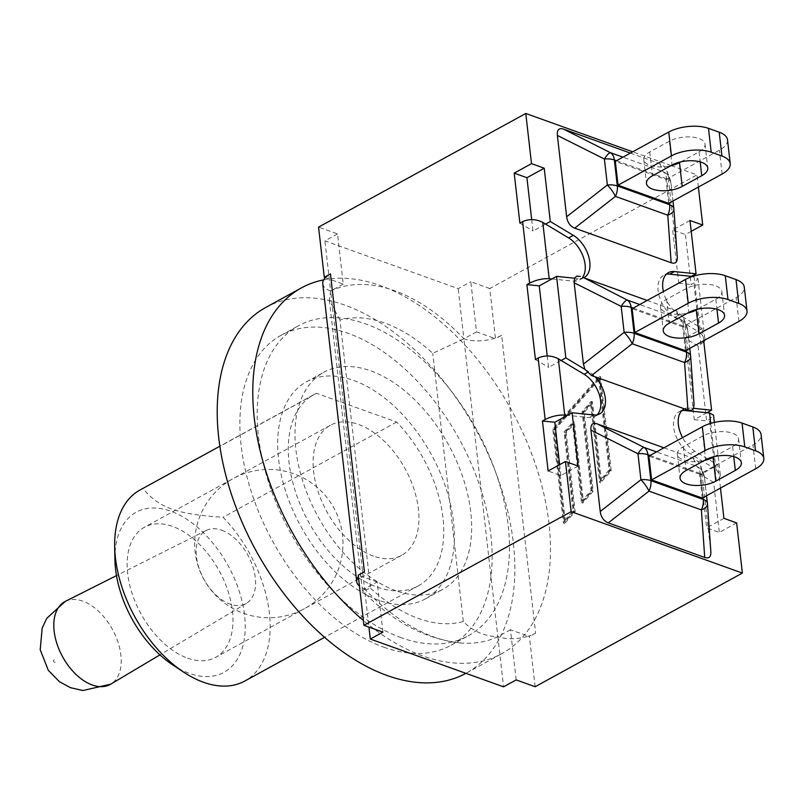 <?xml version="1.0" encoding="UTF-8"?>
<svg xmlns="http://www.w3.org/2000/svg" width="804" height="804" viewBox="0 0 804 804"><rect width="100%" height="100%" fill="white"/><g stroke="black" fill="none" stroke-linecap="round" stroke-linejoin="round"><path stroke-width="0.6" stroke-dasharray="4.02 3.01" d="M221.663 530.198A41.637 25.065 -118.7 0 1 252.627 565.976A41.637 25.065 -118.7 0 1 246.366 603.412A41.637 25.065 -118.7 0 1 230.085 604.136A41.637 25.065 -118.7 0 1 198.849 567.544A41.637 25.065 -118.7 0 1 206.316 530.409A41.637 25.065 -118.7 0 1 221.663 530.198M578.166 466.069L560.86 475.556L548.127 470.993M547.233 355.981L548.539 367.388L561.142 360.473M489.777 288.536L470.812 281.732L476.521 331.901L495.495 338.705L489.777 288.536L696.998 174.88L671.3 165.664M325.339 277.681L343.248 284.103L337.539 233.934L318.565 227.13M671.089 165.584L632.698 151.815M698.385 187.071L696.998 174.88M691.219 231.341L685.4 234.537L691.098 284.526L693.822 283.038L697.962 278.707L692.445 276.465M535.605 633.17L529.424 636.557L528.369 636.185A26.844 12.05 173.5 0 0 535.605 633.17L501.676 335.308L495.495 338.705M689.983 220.477L672.677 229.974L685.4 234.537M535.142 686.727L529.424 636.557M736.645 522.901L719.339 532.399L706.615 527.826L700.535 474.531L713.148 467.616L690.134 453.778A24.864 14.964 -118.7 0 1 674.486 431.567A24.864 14.964 -118.7 0 1 679.269 411.638A24.864 14.964 -118.7 0 1 681.812 410.693M720.474 488.088L717.851 465.034L708.394 459.355M707.54 458.843L694.827 451.205A24.864 14.964 -118.7 0 1 682.566 437.607M663.963 447.818L694.113 458.652L697.691 461.174L700.254 465.054L701.51 469.787L710.776 551.132L707.419 503.575L704.465 477.596A14.13 13.959 159.3 0 0 696.395 466.189L656.526 451.898M710.736 423.356L715.972 469.315L713.148 467.616L717.851 465.034M684.405 408.834A24.864 14.964 -118.7 0 1 689.902 407.96L693.611 408.342M706.897 412.743L694.284 419.658L684.998 338.142L697.611 331.228L674.586 317.389A24.864 14.964 -118.7 0 1 658.938 295.179A24.864 14.964 -118.7 0 1 663.732 275.249A24.864 14.964 -118.7 0 1 666.275 274.315M694.023 276.626L700.435 332.926L697.611 331.228L702.304 328.645L679.29 314.816A24.864 14.964 -118.7 0 1 673.109 309.761A24.864 14.964 -118.7 0 1 663.39 291.561M583.754 277.712A24.864 14.964 -118.7 0 1 578.247 278.576L574.538 278.204M582.598 277.29A24.864 14.964 -118.7 0 1 579.483 280.063A24.864 14.964 -118.7 0 1 573.553 281.159L551.856 278.958M584.92 369.358L588.86 371.729A24.864 14.964 -118.7 0 1 595.04 376.785M516.178 679.923L510.46 629.753L528.369 636.185A26.844 12.05 -6.5 0 1 497.847 636.678L463.908 338.816L432.753 353.318A147.926 89.023 61.3 0 0 384.804 323.047A147.926 89.023 61.3 0 0 339.961 320.042L370.513 588.206L362.473 590.86L364.574 588.88L377.187 581.965L382.905 632.125M377.187 581.965L358.222 575.161M501.676 335.308A26.844 12.05 -6.5 0 1 494.44 338.323A26.844 12.05 173.5 0 1 463.908 338.816L476.521 331.901M703.681 340.725L702.304 328.645M723.922 518.339L706.615 527.826M691.36 276.355L678.747 283.269L672.677 229.974M531.695 219.592L532.992 230.999L545.604 224.085M559.624 464.692L560.86 475.556M364.403 571.765A26.844 12.05 173.5 0 0 359.277 575.533A26.844 12.05 -6.5 0 0 358.383 576.568M597.181 414.814A24.864 14.964 -118.7 0 1 595.03 416.452A24.864 14.964 -118.7 0 1 589.091 417.547L567.393 415.336M322.766 283.752A26.844 12.05 173.5 0 0 330.635 291.018L364.574 588.88A26.844 12.05 -6.5 0 1 359.468 586.136M599.874 378.774L610.326 470.561L601.422 480.641L592.447 401.809L583.312 412.15L592.297 490.973L583.392 501.053L574.408 422.231L565.272 432.562L574.257 511.384L565.353 521.474L554.901 429.688L599.874 378.774L598.628 378.332L609.08 470.109L600.176 480.189L591.191 401.367L582.066 411.698L591.051 490.52L582.136 500.611L573.162 421.778L564.026 432.12L573.011 510.942L564.106 521.022L553.644 429.246L598.628 378.332M337.539 233.934L324.927 240.858L458.2 288.646L470.812 281.732M343.248 284.103L330.635 291.018A176.568 106.269 61.3 0 1 394.513 290.696A176.568 106.269 61.3 0 1 463.908 338.816L458.2 288.646M339.961 320.042L329.359 300.183L330.635 291.018L324.927 240.858M510.46 629.753L497.847 636.678A176.568 106.269 61.3 0 1 461.496 643.039A176.568 106.269 61.3 0 1 433.969 636.999A176.568 106.269 61.3 0 1 364.574 588.88L368.935 627.12M370.513 588.206A147.926 89.023 61.3 0 0 418.462 618.487A147.926 89.023 61.3 0 0 463.305 621.482C472.842 631.24 484.36 636.306 497.847 636.678L503.565 686.837M703.832 341.981L698.103 346.021L706.636 420.914L709.359 419.427L713.51 415.095M715.972 469.315L720.354 475.375L718.806 479.053L713.64 482.4L719.339 532.399M611.241 470.812L600.528 376.744L553.986 429.436L564.699 523.494L575.172 511.645L566.187 432.813L573.754 424.261L582.739 503.083L593.211 491.224L584.227 412.402L591.794 403.839L600.769 482.661L611.241 470.812L609.995 470.36L599.523 482.219L590.538 403.397L582.98 411.949L591.955 490.782L581.483 502.631L572.508 423.808L564.941 432.371L573.925 511.193L563.453 523.052L552.73 428.984L599.281 376.302L609.995 470.36M553.986 429.436L552.73 428.984M600.528 376.744L599.281 376.302M564.699 523.494L563.453 523.052M575.172 511.645L573.925 511.193M566.187 432.813L564.941 432.371M573.754 424.261L572.508 423.808M582.739 503.083L581.483 502.631M593.211 491.224L591.955 490.782M584.227 412.402L582.98 411.949M591.794 403.839L590.538 403.397M600.769 482.661L599.523 482.219M554.901 429.688L553.644 429.246M565.353 521.474L564.106 521.022M574.257 511.384L573.011 510.942M565.272 432.562L564.026 432.12M574.408 422.231L573.162 421.778M583.392 501.053L582.136 500.611M592.297 490.973L591.051 490.52M583.312 412.15L582.066 411.698M592.447 401.809L591.191 401.367M601.422 480.641L600.176 480.189M610.326 470.561L609.08 470.109M519.886 223.13L532.992 230.999M535.434 359.519L548.539 367.388M694.284 419.658L706.636 420.914M698.103 346.021L684.998 338.142M678.747 283.269L691.098 284.526M713.64 482.4L700.535 474.531M700.435 332.926L704.776 338.494L704.666 340.192M463.305 621.482L432.753 353.318M316.565 393.317A108.942 65.566 61.3 0 0 313.63 394.774A108.942 65.566 61.3 0 0 308.535 521.826A108.942 65.566 61.3 0 0 418.412 585.814A108.942 65.566 61.3 0 0 396.653 422.04L316.565 393.317L142.981 488.53C158.981 507.887 177.041 514.359 223.06 517.253A108.942 65.566 -118.7 0 1 244.828 681.028M396.653 422.04L223.06 517.253M373.528 556.137A74.159 44.632 -118.7 0 1 318.133 491.686A74.159 44.632 -118.7 0 1 330.364 425.276A74.159 44.632 -118.7 0 1 405.156 468.832A74.159 44.632 -118.7 0 1 401.688 555.313A74.159 44.632 -118.7 0 1 373.528 556.137M323.67 279.872A208.527 125.494 -118.7 0 1 380.533 285.621A208.527 125.494 -118.7 0 1 536.288 466.843A208.527 125.494 -118.7 0 1 501.917 653.602A208.527 125.494 -118.7 0 1 363.378 620.467M265.742 307.46A208.527 125.494 -118.7 0 1 344.926 305.148A208.527 125.494 -118.7 0 1 500.681 486.37A208.527 125.494 -118.7 0 1 466.31 673.129A208.527 125.494 -118.7 0 1 465.918 673.34M378.543 600.186A123.776 74.491 -118.7 0 1 286.093 492.621A123.776 74.491 -118.7 0 1 306.495 381.769A123.776 74.491 -118.7 0 1 431.336 454.471A123.776 74.491 -118.7 0 1 425.547 598.819A123.776 74.491 -118.7 0 1 378.543 600.186M383.9 647.22A176.749 106.369 61.3 0 0 451.024 645.26A176.749 106.369 61.3 0 0 459.285 439.145A176.749 106.369 61.3 0 0 281.028 335.328A176.749 106.369 61.3 0 0 251.893 493.616A176.749 106.369 61.3 0 0 383.9 647.22M401.216 637.723A176.749 106.369 -118.7 0 1 269.199 484.129A176.749 106.369 -118.7 0 1 298.334 325.831A176.749 106.369 -118.7 0 1 476.601 429.648A176.749 106.369 -118.7 0 1 468.33 635.773A176.749 106.369 -118.7 0 1 401.216 637.723M395.849 590.699A123.776 74.491 -118.7 0 1 303.409 483.134A123.776 74.491 -118.7 0 1 323.811 372.272A123.776 74.491 -118.7 0 1 448.642 444.974A123.776 74.491 -118.7 0 1 442.853 589.322A123.776 74.491 -118.7 0 1 395.849 590.699M172.629 664.818A91.284 54.943 61.3 0 0 243.059 645.28A91.284 54.943 61.3 0 0 205.734 535.092A91.284 54.943 61.3 0 0 114.912 559.584M187.573 658.134A74.159 44.632 61.3 0 0 215.733 657.31A74.159 44.632 61.3 0 0 219.201 570.83A74.159 44.632 61.3 0 0 144.408 527.263A74.159 44.632 61.3 0 0 132.178 593.684A74.159 44.632 61.3 0 0 187.573 658.134M140.037 489.988A108.942 65.566 -118.7 0 1 142.981 488.53M647.17 300.455L676.656 311.027L683.229 317.188L684.727 322.424L693.993 403.769L690.636 356.212L687.671 330.233A14.13 13.959 159.3 0 0 679.601 318.826L639.733 304.535M630.376 153.092L660.536 163.936L664.114 166.448L666.677 170.327L667.933 175.061L677.199 256.406L673.842 208.849L670.888 182.87A14.13 13.959 159.3 0 0 662.818 171.473L622.939 157.172M714.414 456.592L732.605 446.612A21.015 9.437 173.5 0 0 738.635 438.904A21.015 9.437 173.5 0 0 725.218 431.748A21.015 9.437 173.5 0 0 702.907 435.959L683.37 446.672A21.015 9.437 173.5 0 0 677.35 454.381A21.015 9.437 173.5 0 0 704.284 460.521M702.284 498.068L699.57 474.239L752.976 444.944A28.251 12.683 173.5 0 0 761.086 434.582M699.57 474.239L648.908 456.069M680.837 161.865L699.028 151.886A21.015 9.437 173.5 0 0 705.058 144.187A21.015 9.437 173.5 0 0 691.641 137.032A21.015 9.437 173.5 0 0 669.33 141.233L649.793 151.946A21.015 9.437 173.5 0 0 643.763 159.654A21.015 9.437 173.5 0 0 670.697 165.805M668.707 203.342L665.993 179.513L615.321 161.343M665.993 179.513L719.399 150.217A28.251 12.683 173.5 0 0 727.509 139.866M697.621 309.228L715.821 299.249A21.015 9.437 173.5 0 0 721.841 291.54A21.015 9.437 173.5 0 0 708.424 284.385A21.015 9.437 173.5 0 0 686.113 288.596L666.586 299.309A21.015 9.437 173.5 0 0 660.556 307.017A21.015 9.437 173.5 0 0 687.49 313.158M685.49 350.705L682.777 326.876L736.193 297.58A28.251 12.683 173.5 0 0 744.293 287.229M682.777 326.876L632.115 308.706M54.31 660.004A1.337 0.804 61.3 0 0 53.697 661.491A1.337 0.804 61.3 0 0 55.335 662.074A1.337 0.804 61.3 0 0 54.31 660.004M65.325 601.372A47.225 28.421 -118.7 0 1 82.732 601.131A47.225 28.421 -118.7 0 1 117.846 641.703A47.225 28.421 -118.7 0 1 110.751 684.164M694.827 451.205L690.134 453.778M689.902 407.96L686.767 409.678M679.29 314.816L674.586 317.389M578.247 278.576L573.553 281.159M588.86 371.729L587.181 372.654M593.794 414.964L589.091 417.547M700.827 344.524L693.822 283.038M716.364 480.913L709.359 419.427M702.907 435.959L705.621 459.787M732.605 446.612L733.74 456.582M683.37 446.672L686.083 470.501M755.7 468.772L752.976 444.944M650.044 455.446L700.304 473.476A14.13 6.342 -6.5 0 1 704.445 477.295A14.13 6.342 -6.5 0 1 704.465 477.596L701.51 469.787M693.44 458.391L696.395 466.189A14.13 9.326 109.7 0 1 700.304 473.476L703.058 497.646M649.793 151.946L652.506 175.774M669.33 141.233L672.043 165.061M699.028 151.886L700.163 161.865M722.113 174.046L719.399 150.217M616.467 160.72L666.727 178.749A14.13 6.342 -6.5 0 1 670.868 182.578A14.13 6.342 -6.5 0 1 670.888 182.87L667.933 175.061M659.863 163.664L662.818 171.473A14.13 9.326 109.7 0 1 666.727 178.749L669.481 202.92M686.113 288.596L688.837 312.424M715.821 299.249L716.957 309.218M666.586 299.309L669.3 323.138M738.906 321.409L736.193 297.58M633.25 308.083L683.511 326.112A14.13 6.342 -6.5 0 1 687.661 329.931A14.13 6.342 -6.5 0 1 687.671 330.233L684.727 322.424M676.656 311.027L679.601 318.826A14.13 9.326 109.7 0 1 683.511 326.112L686.264 350.283M401.688 555.313L304.505 608.618A74.159 74.159 0 0 0 333.861 507.937A74.159 74.159 0 0 0 194.91 549.423A74.159 74.159 0 0 0 304.505 608.618L215.733 657.31M206.316 530.409L116.479 575.624M246.366 603.412L159.946 654.868M683.973 409.055L679.269 411.638M584.186 277.491L579.483 280.063M668.425 272.667L663.732 275.249M599.724 413.869L595.03 416.452M720.324 474.883L714.344 422.432M704.776 338.494L697.962 278.707M329.359 300.183L362.473 590.86M461.496 643.039C426.11 639.512 393.116 622.145 362.514 590.95M330.364 425.276L144.408 527.263M466.31 673.129L501.917 653.602M451.024 645.26L468.33 635.773M281.028 335.328L298.334 325.831M425.547 598.819L442.853 589.322M306.495 381.769L323.811 372.272M313.63 394.774L219.814 446.24M418.412 585.814L324.595 637.281M738.635 438.904L741.348 462.732M677.35 454.381L680.063 478.209M700.565 465.797L703.621 473.898A14.13 14.13 0 0 1 704.445 477.295L706.545 495.736M643.763 159.654L646.476 183.483M705.058 144.187L707.771 168.016M666.978 171.081L670.044 179.181A14.13 14.13 0 0 1 670.868 182.578L672.968 201.01M721.841 291.54L724.565 315.369M660.556 307.017L663.27 330.846M683.782 318.474L686.837 326.535A14.13 14.13 0 0 1 687.661 329.931L689.752 348.373"/><path stroke-width="1.21" d="M682.566 437.607A24.864 14.964 -118.7 0 1 683.973 409.055A24.864 14.964 -118.7 0 1 684.405 408.834L595.04 376.785A24.864 14.964 -118.7 0 1 599.724 413.869A24.864 14.964 -118.7 0 1 593.794 414.964L572.096 412.764L578.166 466.069L565.443 461.496L571.152 511.666L363.931 625.321L382.905 632.125L370.292 639.039L503.565 686.837L516.178 679.923L535.142 686.727L742.363 573.071L736.645 522.901L723.922 518.339L720.474 488.088M571.152 511.666L742.363 573.071M330.464 273.913L324.283 277.3L325.339 277.681A26.844 12.05 -6.5 0 1 330.464 273.913L364.403 571.765L358.222 575.161L363.931 625.321M565.443 461.496L548.127 470.993L542.439 421.005L545.152 419.507C551.735 416.281 558.267 414.804 564.73 415.075L567.393 415.336L554.79 422.261L559.624 464.692M587.181 372.654L584.166 374.302L561.142 360.473L565.845 357.891L584.92 369.358L583.433 364.122L574.156 282.777L574.538 278.204L556.559 276.375L539.243 285.872L547.233 355.981M556.559 276.375L565.845 357.891M632.698 151.815L525.786 113.475L318.565 227.13L324.283 277.3M525.786 113.475L531.504 163.644L514.198 173.131L526.921 177.704L531.695 219.592M663.39 291.561A24.864 14.964 -118.7 0 1 668.425 272.667A24.864 14.964 -118.7 0 1 674.365 271.571L696.053 273.782L689.983 220.477L702.716 225.04L698.385 187.071M702.716 225.04L691.219 231.341M708.394 459.355L707.54 458.843M710.776 551.132L710.847 551.835C711.048 556.941 709.007 558.81 704.736 557.463L608.286 522.881C603.744 521.022 601.05 517.223 600.216 511.475L590.95 430.14C590.488 424.522 592.508 422.412 597 423.798L663.963 447.818M681.812 410.693A24.864 14.964 -118.7 0 1 685.199 410.542L706.897 412.743L711.6 410.171L703.681 340.725M531.504 163.644L544.228 168.207L550.308 221.512L545.604 224.085L568.629 237.914A24.864 14.964 -118.7 0 1 582.598 277.29M550.308 221.512L573.322 235.341A24.864 14.964 -118.7 0 1 588.97 257.551A24.864 14.964 -118.7 0 1 584.186 277.491A24.864 14.964 -118.7 0 1 583.754 277.712L647.17 300.455M696.053 273.782L691.36 276.355L669.662 274.154A24.864 14.964 -118.7 0 0 666.275 274.315M544.228 168.207L526.921 177.704M572.096 412.764L567.393 415.336M693.993 403.769L693.611 408.342L711.6 410.171M584.166 374.302A24.864 14.964 -118.7 0 1 599.211 394.452A24.864 14.964 -118.7 0 1 597.181 414.814M545.604 224.085L542.78 222.386C535.946 218.969 529.223 218.718 522.61 221.633L519.886 223.13L514.198 173.131M561.142 360.473L558.318 358.775C551.494 355.358 544.77 355.107 538.147 358.021L535.434 359.519L526.891 284.616L529.615 283.129C536.198 279.892 542.72 278.415 549.192 278.686L551.856 278.958M359.468 586.136A26.844 12.05 -6.5 0 1 356.705 581.614A26.844 12.05 -6.5 0 1 358.383 576.568M325.339 277.681A26.844 12.05 173.5 0 0 322.766 283.752L356.705 581.614M368.935 627.12L370.292 639.039M539.243 285.872L526.891 284.616M554.79 422.261L542.439 421.005M714.344 422.432L713.51 415.095L709.56 413.015L706.897 412.743M692.445 276.465L691.36 276.355M704.666 340.192L703.832 341.981M363.378 620.467A208.527 125.494 -118.7 0 1 257.009 436.17A208.527 125.494 -118.7 0 1 301.349 287.932A208.527 125.494 -118.7 0 1 323.67 279.872M465.918 673.34A208.527 125.494 -118.7 0 1 255.813 550.328A208.527 125.494 -118.7 0 1 265.742 307.46L301.349 287.932M114.67 546.469L114.912 559.584A91.284 54.943 61.3 0 0 172.629 664.818L183.553 672.064A108.942 65.566 -118.7 0 1 114.67 546.469A108.942 65.566 -118.7 0 1 140.037 489.988L219.814 446.24M324.595 637.281L244.828 681.028A108.942 65.566 -118.7 0 1 183.553 672.064M677.199 256.406L677.269 257.109C677.47 262.215 675.43 264.094 671.149 262.747L574.709 228.155C570.167 226.296 567.473 222.497 566.639 216.758L557.373 135.414C556.911 129.806 558.931 127.685 563.423 129.072L630.376 153.092M702.314 426.773L648.908 456.069L651.622 479.898L705.028 450.602A28.251 12.683 -6.5 0 1 744.785 446.913L742.062 423.085A28.251 12.683 173.5 0 0 702.314 426.773L705.028 450.602M705.621 459.787A21.015 9.437 -6.5 0 1 727.932 455.577A21.015 9.437 -6.5 0 1 741.348 462.732A21.015 9.437 -6.5 0 1 735.318 470.44L715.791 481.154A21.015 9.437 -6.5 0 1 693.48 485.365A21.015 9.437 -6.5 0 1 680.063 478.209A21.015 9.437 -6.5 0 1 686.083 470.501L705.621 459.787M704.284 460.521A21.015 9.437 173.5 0 0 713.068 457.325L714.414 456.592M742.062 423.085L752.795 426.934L755.509 450.763L744.785 446.913M651.622 479.898L702.284 498.068L755.7 468.772A28.251 12.683 -6.5 0 0 763.8 458.411A28.251 12.683 -6.5 0 0 755.509 450.763M763.8 458.411L761.086 434.582A28.251 12.683 173.5 0 0 752.795 426.934M656.526 451.898L644.014 447.406A14.13 3.186 116.7 0 0 637.974 453.747L640.929 479.727A14.13 4.141 52 0 1 648.999 491.123L701.379 509.907A14.13 6.633 -4 0 0 707.46 503.887A14.13 6.633 -4 0 0 707.419 503.575A14.13 6.342 173.5 0 0 707.409 503.274A14.13 6.342 173.5 0 0 703.259 499.455L650.888 480.671L647.923 454.692L650.044 455.446M670.697 165.805A21.015 9.437 173.5 0 0 679.491 162.599L680.837 161.865M682.204 186.427A21.015 9.437 -6.5 0 1 659.903 190.638A21.015 9.437 -6.5 0 1 646.476 183.483A21.015 9.437 -6.5 0 1 652.506 175.774L672.043 165.061A21.015 9.437 -6.5 0 1 694.354 160.86A21.015 9.437 -6.5 0 1 707.771 168.016A21.015 9.437 -6.5 0 1 701.741 175.714L682.204 186.427L679.491 162.599M708.485 128.359L719.218 132.208L721.932 156.036A28.251 12.683 -6.5 0 1 730.223 163.694A28.251 12.683 -6.5 0 1 722.113 174.046L668.707 203.342L618.045 185.171L615.321 161.343L668.737 132.047L671.451 155.875A28.251 12.683 -6.5 0 1 711.198 152.187L708.485 128.359A28.251 12.683 173.5 0 0 668.737 132.047M730.223 163.694L727.509 139.866A28.251 12.683 173.5 0 0 719.218 132.208M721.932 156.036L711.198 152.187M618.045 185.171L671.451 155.875M622.939 157.172L610.437 152.69A14.13 3.186 116.7 0 0 604.387 159.021L607.352 185A14.13 4.141 52 0 1 615.422 196.397L667.792 215.191A14.13 6.633 -4 0 0 673.883 209.161A14.13 6.633 -4 0 0 673.842 208.849A14.13 6.342 173.5 0 0 673.822 208.558A14.13 6.342 173.5 0 0 669.682 204.729L617.311 185.945L614.346 159.966L616.467 160.72M725.278 275.722A28.251 12.683 173.5 0 0 685.531 279.41L632.115 308.706L634.828 332.534L688.244 303.239A28.251 12.683 -6.5 0 1 727.992 299.55L725.278 275.722L736.012 279.571L738.725 303.399A28.251 12.683 -6.5 0 1 747.006 311.058A28.251 12.683 -6.5 0 1 738.906 321.409L685.49 350.705L634.828 332.534M738.725 303.399L727.992 299.55M688.837 312.424A21.015 9.437 -6.5 0 1 711.138 308.213A21.015 9.437 -6.5 0 1 724.565 315.369A21.015 9.437 -6.5 0 1 718.535 323.077L698.998 333.791A21.015 9.437 -6.5 0 1 676.687 338.002A21.015 9.437 -6.5 0 1 663.27 330.846A21.015 9.437 -6.5 0 1 669.3 323.138L688.837 312.424M687.49 313.158A21.015 9.437 173.5 0 0 696.284 309.962L697.621 309.228M747.006 311.058L744.293 287.229A28.251 12.683 173.5 0 0 736.012 279.571M639.733 304.535L627.231 300.043L583.754 277.712M595.04 376.785L591.503 375.518L632.205 343.76L684.586 362.544A14.13 6.633 -4 0 0 690.676 356.524A14.13 6.633 -4 0 0 690.636 356.212A14.13 6.342 173.5 0 0 690.616 355.921A14.13 6.342 173.5 0 0 686.475 352.092L634.095 333.308L631.14 307.329L633.25 308.083M584.92 369.358L591.503 375.518M686.264 350.283L686.475 352.092A14.13 9.326 109.7 0 1 684.586 362.544L687.943 410.1L684.405 408.834M580.207 276.435L576.649 276.134L574.538 278.204M574.156 282.777L621.18 306.384A14.13 6.342 -6.5 0 1 631.14 307.329A14.13 9.326 -70.3 0 0 627.231 300.043A14.13 3.186 116.7 0 0 621.18 306.384L624.135 332.364A14.13 4.141 52 0 1 632.205 343.76A14.13 9.326 -70.3 0 0 634.095 333.308A14.13 6.342 173.5 0 0 624.135 332.364L583.433 364.122M687.943 410.1L691.51 410.402L693.611 408.342M110.751 684.164A47.225 28.421 -118.7 0 1 62.581 656.727A47.225 28.421 -118.7 0 1 65.325 601.372L46.793 618.286L42.18 628.085L40.2 649.692L48.33 670.365L59.446 681.722L70.521 687.701L82.912 690.525L110.741 684.164L159.946 654.868M686.767 409.678L685.199 410.542M573.322 235.341L568.629 237.914M674.365 271.571L669.662 274.154M522.61 221.633L529.615 283.129M538.147 358.021L545.152 419.507M564.73 415.075L558.318 358.775M709.56 413.015L710.736 423.356M549.192 278.686L542.78 222.386M733.74 456.582L735.318 470.44M713.068 457.325L715.791 481.154M590.95 430.14L637.974 453.747A14.13 6.342 -6.5 0 1 647.923 454.692A14.13 9.326 -70.3 0 0 644.014 447.406L597 423.798M703.058 497.646L703.259 499.455A14.13 9.326 109.7 0 1 701.379 509.907L704.736 557.463M608.286 522.881L648.999 491.123A14.13 9.326 -70.3 0 0 650.888 480.671A14.13 6.342 173.5 0 0 640.929 479.727L600.216 511.475M700.163 161.865L701.741 175.714M557.373 135.414L604.387 159.021A14.13 6.342 -6.5 0 1 614.346 159.966A14.13 9.326 -70.3 0 0 610.437 152.69L563.423 129.072M669.481 202.92L669.682 204.729A14.13 9.326 109.7 0 1 667.792 215.191L671.149 262.747M574.709 228.155L615.422 196.397A14.13 9.326 -70.3 0 0 617.311 185.945A14.13 6.342 173.5 0 0 607.352 185L566.639 216.758M685.531 279.41L688.244 303.239M716.957 309.218L718.535 323.077M696.284 309.962L698.998 333.791M116.479 575.624L65.325 601.372M706.545 495.736L707.409 503.274A14.13 14.13 0 0 1 707.46 503.887L710.847 551.835M672.968 201.01L673.822 208.558A14.13 14.13 0 0 1 673.883 209.161L677.269 257.109M689.752 348.373L690.616 355.921A14.13 14.13 0 0 1 690.676 356.524L694.043 404.352"/></g></svg>
